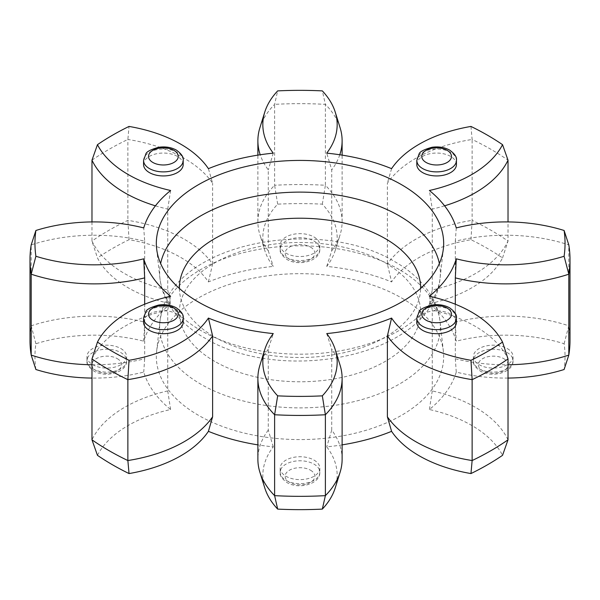 <?xml version="1.0" encoding="UTF-8"?>
<svg xmlns="http://www.w3.org/2000/svg" width="600" height="600" viewBox="0 0 600 600"><rect width="100%" height="100%" fill="white"/><g stroke="black" fill="none" stroke-linecap="round" stroke-linejoin="round"><path stroke-width="0.45" stroke-dasharray="3 2.25" d="M470.963 126.435L472.132 139.455A270 155.88 180 0 1 490.92 149.325A270 155.88 180 0 1 508.02 160.17M314.01 460.088A19.815 11.438 180 0 1 319.815 468.18A19.815 11.438 180 0 1 307.582 478.748A19.815 11.438 180 0 1 285.99 476.272A19.815 11.438 180 0 1 280.185 468.18A19.815 11.438 180 0 1 292.418 457.612A19.815 11.438 180 0 1 314.01 460.088M120.802 348.54A19.815 11.438 180 0 1 126.608 356.632A19.815 11.438 180 0 1 114.375 367.2A19.815 11.438 180 0 1 92.775 364.718A19.815 11.438 180 0 1 86.97 356.632A19.815 11.438 180 0 1 99.203 346.058A19.815 11.438 180 0 1 120.802 348.54M314.01 236.993A19.815 11.438 180 0 1 319.815 245.085A19.815 11.438 180 0 1 307.582 255.653A19.815 11.438 180 0 1 285.99 253.17A19.815 11.438 180 0 1 280.185 245.085A19.815 11.438 180 0 1 292.418 234.51A19.815 11.438 180 0 1 314.01 236.993M507.225 348.54A19.815 11.438 180 0 1 513.03 356.632A19.815 11.438 180 0 1 500.798 367.2A19.815 11.438 180 0 1 479.197 364.718A19.815 11.438 180 0 1 473.393 356.632A19.815 11.438 180 0 1 485.625 346.058A19.815 11.438 180 0 1 507.225 348.54M456.435 164.49A19.815 11.438 0 0 0 450.63 156.405A19.815 11.438 0 0 0 429.037 153.922A19.815 11.438 0 0 0 416.805 164.49M183.195 164.49A19.815 11.438 0 0 0 177.39 156.405A19.815 11.438 0 0 0 155.797 153.922A19.815 11.438 0 0 0 143.565 164.49M183.195 322.245A19.815 11.438 0 0 0 177.39 314.16A19.815 11.438 0 0 0 155.797 311.678A19.815 11.438 0 0 0 143.565 322.245M456.435 322.245A19.815 11.438 0 0 0 450.63 314.16A19.815 11.438 0 0 0 429.037 311.678A19.815 11.438 0 0 0 416.805 322.245M401.588 297.975A143.67 82.95 180 0 1 443.37 351.3A143.67 82.95 180 0 1 359.22 432.202A143.67 82.95 180 0 1 198.413 415.283A143.67 82.95 180 0 1 156.63 351.3A143.67 82.95 180 0 1 249.315 279.015A143.67 82.95 180 0 1 401.588 297.975M35.895 369.517A265.043 153.023 180 0 1 35.895 343.74A122.37 70.65 180 0 1 143.738 341.19A158.535 91.53 180 0 1 170.602 303.757A122.37 70.65 180 0 1 128.273 287.835A122.37 70.65 180 0 1 97.462 257.925A265.043 153.023 180 0 1 129.038 239.7A122.37 70.65 180 0 1 208.417 281.925A158.535 91.53 180 0 1 273.263 266.415A122.37 70.65 180 0 1 264.757 250.365A122.37 70.65 180 0 1 277.673 204.15A265.043 153.023 180 0 1 322.327 204.15A122.37 70.65 180 0 1 335.243 250.365A122.37 70.65 180 0 1 326.737 266.415A158.535 91.53 180 0 1 391.582 281.925A122.37 70.65 180 0 1 470.963 239.7A265.043 153.023 180 0 1 502.537 257.925A122.37 70.65 180 0 1 429.397 303.757A158.535 91.53 180 0 1 456.263 341.19A122.37 70.65 180 0 1 564.105 343.74A265.043 153.023 180 0 1 564.105 369.517M208.417 281.925L212.61 264.082A127.32 73.508 0 0 0 127.868 220.35A270 155.88 0 0 0 91.98 241.072A127.32 73.508 0 0 0 124.77 273.675A127.32 73.508 0 0 0 167.73 289.995L167.73 209.093A127.32 73.508 180 0 1 155.422 205.822M91.98 221.925L91.98 241.072L97.462 257.925M429.397 296.243L432.27 310.005A127.32 73.508 180 0 1 475.23 326.325A127.32 73.508 180 0 1 508.02 358.928M129.038 239.7L127.868 220.35L127.868 139.455A127.32 73.508 180 0 1 184.335 158.385A127.32 73.508 180 0 1 212.61 183.188L208.417 168.66M91.98 160.17A270 155.88 180 0 1 127.868 139.455L129.038 126.435M429.397 303.757L432.27 289.995A127.32 73.508 0 0 0 508.02 241.072A270 155.88 0 0 0 490.92 230.228A270 155.88 0 0 0 472.132 220.35L472.132 139.455A127.32 73.508 180 0 0 387.39 183.188L387.39 264.082L391.582 281.925M508.02 378.075A122.37 70.65 180 0 1 456.263 372.067A158.535 91.53 180 0 1 429.397 409.507A122.37 70.65 180 0 1 502.537 455.332M342.12 444.87A158.535 91.53 180 0 1 326.737 446.85A122.37 70.65 180 0 1 335.243 487.875M264.757 487.875A122.37 70.65 180 0 1 273.263 446.85A158.535 91.53 180 0 1 257.88 444.87M97.462 455.332A122.37 70.65 180 0 1 170.602 409.507A158.535 91.53 180 0 1 143.738 372.067A122.37 70.65 180 0 1 91.98 378.075M570 340.447A270 155.88 0 0 0 568.808 325.8L568.808 244.897A127.32 73.508 180 0 0 455.325 241.23L455.325 322.125L456.263 341.19M502.537 257.925L508.02 241.072L508.02 221.925M326.737 266.415L331.733 250.778A127.32 73.508 0 0 0 340.118 234.69A127.32 73.508 0 0 0 342.12 221.692A127.32 73.508 0 0 0 325.38 185.257L325.38 104.355A127.32 73.508 180 0 1 340.118 127.8M322.327 204.15L325.38 185.257A270 155.88 0 0 0 274.62 185.257L274.62 104.355A270 155.88 180 0 1 325.38 104.355L322.327 90.892M143.738 341.19L144.675 322.125A127.32 73.508 0 0 0 31.193 325.8L31.193 244.897A127.32 73.508 180 0 1 144.675 241.23L143.738 227.933M35.895 343.74L31.193 325.8A270 155.88 0 0 0 30 340.447M342.12 459.202A127.32 73.508 0 0 0 331.733 430.125L331.733 349.222A127.32 73.508 180 0 1 340.118 365.31M326.737 333.585L331.733 349.222M331.733 430.125L326.737 446.85M273.263 446.85L268.267 430.125L268.267 349.222L273.263 333.585M268.267 430.125A127.32 73.508 0 0 0 257.88 459.202M259.882 365.31A127.32 73.508 180 0 1 268.267 349.222M170.602 409.507L167.73 390.908L167.73 310.005L170.602 296.243M167.73 390.908A127.32 73.508 0 0 0 91.98 439.83M91.98 358.928A127.32 73.508 180 0 1 167.73 310.005M91.98 364.755A127.32 73.508 0 0 0 144.675 358.77L144.675 304.23M144.675 358.77L143.738 372.067M144.675 322.125L144.675 241.23M170.602 190.493L167.73 209.093M167.73 289.995L170.602 303.757M212.61 264.082L212.61 183.188M277.673 204.15L274.62 185.257A127.32 73.508 0 0 0 257.88 221.692A127.32 73.508 0 0 0 259.882 234.69A127.32 73.508 0 0 0 268.267 250.778L268.267 169.875A127.32 73.508 180 0 1 260.205 154.77M259.882 127.8A127.32 73.508 180 0 1 274.62 104.355L277.673 90.892M273.263 153.15L268.267 169.875M268.267 250.778L273.263 266.415M331.733 250.778L331.733 169.875L326.737 153.15M339.795 154.77A127.32 73.508 180 0 1 331.733 169.875M470.963 239.7L472.132 220.35A127.32 73.508 0 0 0 387.39 264.082M391.582 168.66L387.39 183.188M432.27 289.995L432.27 209.093L429.397 190.493M444.577 205.822A127.32 73.508 180 0 1 432.27 209.093M564.105 343.74L568.808 325.8A127.32 73.508 0 0 0 455.325 322.125M456.263 227.933L455.325 241.23M456.263 372.067L455.325 358.77L455.325 304.23M455.325 358.77A127.32 73.508 0 0 0 508.02 364.755M508.02 439.83A127.32 73.508 0 0 0 432.27 390.908L432.27 310.005M432.27 390.908L429.397 409.507M285.99 257.22A19.815 11.438 0 0 0 307.582 259.695A19.815 11.438 0 0 0 319.815 249.127A19.815 11.438 0 0 0 314.01 241.035A19.815 11.438 0 0 0 292.418 238.56A19.815 11.438 0 0 0 280.185 249.127A19.815 11.438 0 0 0 285.99 257.22M310.507 247.103A14.865 8.58 180 0 1 310.507 259.237A14.865 8.58 180 0 1 289.493 259.237A14.865 8.58 180 0 1 289.493 247.103A14.865 8.58 180 0 1 310.507 247.103M479.197 368.767A19.815 11.438 0 0 0 500.798 371.243A19.815 11.438 0 0 0 513.03 360.675A19.815 11.438 0 0 0 507.225 352.582A19.815 11.438 0 0 0 485.625 350.108A19.815 11.438 0 0 0 473.393 360.675A19.815 11.438 0 0 0 479.197 368.767M503.722 358.65A14.865 8.58 180 0 1 503.722 370.785A14.865 8.58 180 0 1 482.7 370.785A14.865 8.58 180 0 1 482.7 358.65A14.865 8.58 180 0 1 503.722 358.65M285.99 480.315A19.815 11.438 0 0 0 307.582 482.798A19.815 11.438 0 0 0 319.815 472.222A19.815 11.438 0 0 0 314.01 464.138A19.815 11.438 0 0 0 292.418 461.655A19.815 11.438 0 0 0 280.185 472.222A19.815 11.438 0 0 0 285.99 480.315M310.507 470.205A14.865 8.58 180 0 1 310.507 482.34A14.865 8.58 180 0 1 289.493 482.34A14.865 8.58 180 0 1 289.493 470.205A14.865 8.58 180 0 1 310.507 470.205M92.775 368.767A19.815 11.438 0 0 0 114.375 371.243A19.815 11.438 0 0 0 126.608 360.675A19.815 11.438 0 0 0 120.802 352.582A19.815 11.438 0 0 0 99.203 350.108A19.815 11.438 0 0 0 86.97 360.675A19.815 11.438 0 0 0 92.775 368.767M117.3 358.65A14.865 8.58 180 0 1 117.3 370.785A14.865 8.58 180 0 1 96.278 370.785A14.865 8.58 180 0 1 96.278 358.65A14.865 8.58 180 0 1 117.3 358.65M143.565 160.447A19.815 11.438 180 0 1 155.797 149.88A19.815 11.438 180 0 1 177.39 152.355A19.815 11.438 180 0 1 183.195 160.447M416.805 160.447A19.815 11.438 180 0 1 429.037 149.88A19.815 11.438 180 0 1 450.63 152.355A19.815 11.438 180 0 1 456.435 160.447M143.565 318.202A19.815 11.438 180 0 1 155.797 307.635A19.815 11.438 180 0 1 177.39 310.11A19.815 11.438 180 0 1 183.195 318.202M416.805 318.202A19.815 11.438 180 0 1 429.037 307.635A19.815 11.438 180 0 1 450.63 310.11A19.815 11.438 180 0 1 456.435 318.202M399.248 269.55A140.355 81.03 0 0 0 250.485 251.025A140.355 81.03 0 0 0 159.938 321.645A140.355 81.03 0 0 0 200.752 384.15A140.355 81.03 0 0 0 357.855 400.68A140.355 81.03 0 0 0 440.062 321.645A140.355 81.03 0 0 0 399.248 269.55M214.71 361.38A120.623 69.637 180 0 1 214.71 262.89A120.623 69.637 180 0 1 385.29 262.89A120.623 69.637 180 0 1 385.29 361.38A120.623 69.637 180 0 1 214.71 361.38M439.365 263.528A140.355 81.03 180 0 1 440.062 278.355A140.355 81.03 180 0 1 349.515 348.975A140.355 81.03 180 0 1 200.752 330.45A140.355 81.03 180 0 1 159.938 278.355A140.355 81.03 180 0 1 160.635 263.528M179.385 288.435A120.623 69.637 0 0 0 214.71 337.11A120.623 69.637 0 0 0 345.705 352.312A120.623 69.637 0 0 0 420.615 288.435M319.815 245.085L319.815 249.127C320.498 260.947 298.68 266.707 287.01 259.485C281.798 255.667 279.517 252.218 280.185 249.127L280.185 245.085M513.03 356.632L513.03 360.675C513.713 372.495 491.888 378.255 480.225 371.032C475.005 367.222 472.732 363.765 473.393 360.675L473.393 356.632M319.815 468.18L319.815 472.222C320.498 484.05 298.68 489.803 287.01 482.58C281.798 478.77 279.517 475.32 280.185 472.222L280.185 468.18M126.608 356.632L126.608 360.675C127.29 372.495 105.472 378.255 93.802 371.032C88.582 367.222 86.31 363.765 86.97 360.675L86.97 356.632M443.37 351.3L440.062 321.645C439.02 312.675 436.147 304.178 431.46 296.153C423.24 282.442 411.15 271.028 395.197 261.915C317.715 214.605 166.89 243.345 159.938 321.645L156.63 351.3M443.37 248.7L440.062 278.355C433.11 356.655 282.285 385.395 204.803 338.085C189.015 329.062 177 317.782 168.78 304.245C163.95 296.108 161.002 287.483 159.938 278.355L156.63 248.7M257.88 221.692L257.88 155.13M342.12 221.692L342.12 155.13M264.757 250.365L259.882 234.69M335.243 250.365L340.118 234.69"/><path stroke-width="0.9" d="M257.88 444.87A158.535 91.53 180 0 1 208.417 431.34A122.37 70.65 180 0 1 129.038 473.565A265.043 153.023 180 0 1 112.583 464.835A265.043 153.023 180 0 1 97.462 455.332L91.98 439.83A270 155.88 0 0 0 109.08 450.675A270 155.88 0 0 0 127.868 460.545L127.868 379.65A270 155.88 180 0 1 91.98 358.928L97.462 342.075A265.043 153.023 0 0 0 129.038 360.3A122.37 70.65 0 0 0 208.417 318.075L212.61 335.918A127.32 73.508 180 0 1 127.868 379.65L129.038 360.3M455.325 304.23L455.325 277.875L456.263 258.81A122.37 70.65 0 0 0 564.105 256.26A265.043 153.023 0 0 0 564.105 230.483A122.37 70.65 0 0 0 456.263 227.933A158.535 91.53 180 0 0 429.397 190.493A122.37 70.65 0 0 0 502.537 144.667A265.043 153.023 0 0 0 487.418 135.165A265.043 153.023 0 0 0 470.963 126.435A122.37 70.65 0 0 0 391.582 168.66A158.535 91.53 180 0 0 326.737 153.15A122.37 70.65 0 0 0 335.243 112.125A122.37 70.65 0 0 0 322.327 90.892A265.043 153.023 0 0 0 277.673 90.892A122.37 70.65 0 0 0 264.757 112.125A122.37 70.65 0 0 0 273.263 153.15A158.535 91.53 180 0 0 208.417 168.66A122.37 70.65 0 0 0 180.833 144.225A122.37 70.65 0 0 0 129.038 126.435A265.043 153.023 0 0 0 97.462 144.667A122.37 70.65 0 0 0 170.602 190.493A158.535 91.53 180 0 0 143.738 227.933A122.37 70.65 0 0 0 35.895 230.483A265.043 153.023 0 0 0 35.895 256.26A122.37 70.65 0 0 0 143.738 258.81L144.675 277.875A127.32 73.508 180 0 1 31.193 274.2A270 155.88 180 0 1 30 259.553A270 155.88 180 0 1 31.193 244.897L35.895 230.483M422.61 172.583A19.815 11.438 0 0 0 444.202 175.065A19.815 11.438 0 0 0 456.435 164.49L456.435 160.447A19.815 11.438 180 0 1 444.202 171.015A19.815 11.438 180 0 1 422.61 168.54A19.815 11.438 180 0 1 416.805 160.447L416.805 164.49A19.815 11.438 0 0 0 422.61 172.583M149.37 172.583A19.815 11.438 0 0 0 170.962 175.065A19.815 11.438 0 0 0 183.195 164.49L183.195 160.447A19.815 11.438 180 0 1 170.962 171.015A19.815 11.438 180 0 1 149.37 168.54A19.815 11.438 180 0 1 143.565 160.447L143.565 164.49A19.815 11.438 0 0 0 149.37 172.583M149.37 330.337A19.815 11.438 0 0 0 170.962 332.82A19.815 11.438 0 0 0 183.195 322.245L183.195 318.202A19.815 11.438 180 0 1 170.962 328.77A19.815 11.438 180 0 1 149.37 326.295A19.815 11.438 180 0 1 143.565 318.202L143.565 322.245A19.815 11.438 0 0 0 149.37 330.337M422.61 330.337A19.815 11.438 0 0 0 444.202 332.82A19.815 11.438 0 0 0 456.435 322.245L456.435 318.202A19.815 11.438 180 0 1 444.202 328.77A19.815 11.438 180 0 1 422.61 326.295A19.815 11.438 180 0 1 416.805 318.202L416.805 322.245A19.815 11.438 0 0 0 422.61 330.337M198.413 302.025A143.67 82.95 180 0 1 156.63 248.7A143.67 82.95 180 0 1 240.78 167.797A143.67 82.95 180 0 1 401.588 184.718A143.67 82.95 180 0 1 443.37 248.7A143.67 82.95 180 0 1 350.685 320.985A143.67 82.95 180 0 1 198.413 302.025M470.963 473.565L472.132 460.545A270 155.88 0 0 0 508.02 439.83L502.537 455.332A265.043 153.023 180 0 1 470.963 473.565A122.37 70.65 180 0 1 419.168 455.775A122.37 70.65 180 0 1 391.582 431.34L387.39 416.812A127.32 73.508 0 0 0 415.665 441.615A127.32 73.508 0 0 0 472.132 460.545L472.132 379.65A127.32 73.508 180 0 1 415.665 360.72A127.32 73.508 180 0 1 387.39 335.918L391.582 318.075A122.37 70.65 0 0 0 470.963 360.3A265.043 153.023 0 0 0 502.537 342.075A122.37 70.65 0 0 0 471.728 312.165A122.37 70.65 0 0 0 429.397 296.243A158.535 91.53 180 0 0 456.263 258.81M155.422 205.822A127.32 73.508 180 0 1 124.77 192.772A127.32 73.508 180 0 1 91.98 160.17L91.98 221.925M387.39 416.812L387.39 335.918M508.02 364.755A127.32 73.508 0 0 0 568.808 355.103L564.105 369.517A122.37 70.65 180 0 1 508.02 378.075M391.582 431.34A158.535 91.53 180 0 1 342.12 444.87M277.673 509.107L274.62 495.645A270 155.88 0 0 0 325.38 495.645A127.32 73.508 0 0 0 340.118 472.2L335.243 487.875A122.37 70.65 180 0 1 322.327 509.107A265.043 153.023 180 0 1 277.673 509.107A122.37 70.65 180 0 1 264.757 487.875L259.882 472.2A127.32 73.508 0 0 0 274.62 495.645L274.62 414.743A127.32 73.508 180 0 1 257.88 378.308A127.32 73.508 180 0 1 259.882 365.31L264.757 349.635A122.37 70.65 0 0 0 277.673 395.85A265.043 153.023 0 0 0 322.327 395.85A122.37 70.65 0 0 0 335.243 349.635A122.37 70.65 0 0 0 326.737 333.585A158.535 91.53 180 0 0 391.582 318.075M91.98 378.075A122.37 70.65 180 0 1 35.895 369.517L31.193 355.103L31.193 274.2L35.895 256.26M97.462 342.075A122.37 70.65 0 0 1 170.602 296.243A158.535 91.53 180 0 1 143.738 258.81M264.757 349.635A122.37 70.65 0 0 1 273.263 333.585A158.535 91.53 180 0 1 208.417 318.075M564.105 230.483L568.808 244.897A270 155.88 180 0 1 570 259.553L570 340.447A270 155.88 0 0 1 568.808 355.103L568.808 274.2A127.32 73.508 180 0 1 455.325 277.875M570 259.553A270 155.88 180 0 1 568.808 274.2L564.105 256.26M508.02 221.925L508.02 160.17A127.32 73.508 180 0 1 444.577 205.822M30 259.553L30 340.447A270 155.88 0 0 0 31.193 355.103A127.32 73.508 0 0 0 91.98 364.755M91.98 439.83L91.98 358.928M322.327 509.107L325.38 495.645L325.38 414.743A270 155.88 180 0 1 274.62 414.743L277.673 395.85M508.02 439.83L508.02 358.928A270 155.88 180 0 1 472.132 379.65L470.963 360.3M340.118 472.2A127.32 73.508 0 0 0 342.12 459.202L342.12 378.308A127.32 73.508 180 0 1 325.38 414.743L322.327 395.85M335.243 349.635L340.118 365.31A127.32 73.508 180 0 1 342.12 378.308M257.88 378.308L257.88 459.202A127.32 73.508 0 0 0 259.882 472.2M129.038 473.565L127.868 460.545A127.32 73.508 0 0 0 212.61 416.812L212.61 335.918M212.61 416.812L208.417 431.34M144.675 304.23L144.675 277.875M260.205 154.77A127.32 73.508 180 0 1 257.88 140.797A127.32 73.508 180 0 1 259.882 127.8L264.757 112.125M335.243 112.125L340.118 127.8A127.32 73.508 180 0 1 342.12 140.797A127.32 73.508 180 0 1 339.795 154.77M97.462 144.667L91.98 160.17M508.02 160.17L502.537 144.667M502.537 342.075L508.02 358.928M152.873 162.472A14.865 8.58 0 0 0 173.887 162.472A14.865 8.58 0 0 0 173.887 150.337A14.865 8.58 0 0 0 152.873 150.337A14.865 8.58 0 0 0 152.873 162.472M426.112 162.472A14.865 8.58 0 0 0 447.127 162.472A14.865 8.58 0 0 0 447.127 150.337A14.865 8.58 0 0 0 426.112 150.337A14.865 8.58 0 0 0 426.112 162.472M152.873 320.228A14.865 8.58 0 0 0 173.887 320.228A14.865 8.58 0 0 0 173.887 308.093A14.865 8.58 0 0 0 152.873 308.093A14.865 8.58 0 0 0 152.873 320.228M426.112 320.228A14.865 8.58 0 0 0 447.127 320.228A14.865 8.58 0 0 0 447.127 308.093A14.865 8.58 0 0 0 426.112 308.093A14.865 8.58 0 0 0 426.112 320.228M160.635 263.528A140.355 81.03 180 0 1 254.093 196.575A140.355 81.03 180 0 1 399.248 215.85A140.355 81.03 180 0 1 439.365 263.528M420.615 288.435A120.623 69.637 0 0 0 385.29 238.62A120.623 69.637 0 0 0 253.388 223.635A120.623 69.637 0 0 0 179.385 288.435M183.195 160.447C183.81 157.282 181.538 153.833 176.363 150.09C171.195 147.285 165.322 146.347 158.745 147.27C150.75 149.505 146.453 151.74 145.845 153.975L143.565 160.447M456.435 160.447C457.058 157.282 454.778 153.833 449.61 150.09C444.435 147.285 438.562 146.347 431.993 147.27C423.99 149.505 419.692 151.74 419.085 153.975L416.805 160.447M183.195 318.202C183.81 315.038 181.538 311.587 176.363 307.845C171.195 305.04 165.322 304.103 158.745 305.025C150.75 307.26 146.453 309.495 145.845 311.73L143.565 318.202M456.435 318.202C457.058 315.038 454.778 311.587 449.61 307.845C444.435 305.04 438.562 304.103 431.993 305.025C423.99 307.26 419.692 309.495 419.085 311.73L416.805 318.202M257.88 155.13L257.88 140.797M342.12 155.13L342.12 140.797"/></g></svg>
